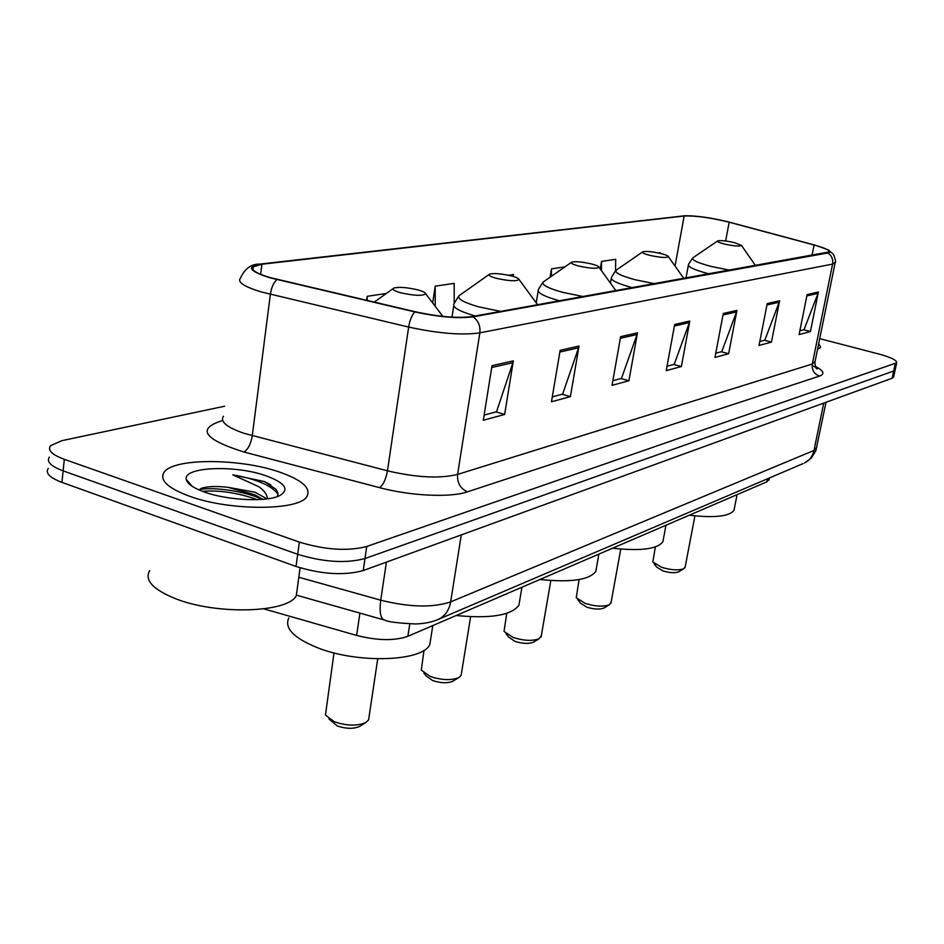 <?xml version="1.0" encoding="UTF-8"?>
<svg xmlns="http://www.w3.org/2000/svg" width="944" height="944" viewBox="0 0 944 944"><rect width="100%" height="100%" fill="white"/><g stroke="black" fill="none" stroke-linecap="round" stroke-linejoin="round"><path stroke-width="1.42" d="M769.159 479.186L766.87 481.829L407.891 636.291C394.521 640.964 377.435 640.681 356.643 635.43L263.919 608.88M48.274 468.389C45.111 473.038 49.666 477.699 61.95 482.372L296.027 566.447C321.751 574.377 344.147 575.746 363.239 570.554L892.127 378.237L893.708 376.656M224.613 406.215L61.797 440.683L50.539 445.721C47.389 450.194 51.979 454.737 64.31 459.327L299.354 542.104L297.69 554.293C323.462 562.176 345.893 563.592 364.986 558.541L893.673 371.027L895.254 369.47L893.673 371.027L364.986 558.541C345.893 563.592 323.462 562.176 297.69 554.293L63.118 470.867L297.69 554.293L296.027 566.447M49.407 457.073C46.244 461.64 50.823 466.23 63.118 470.867C50.823 466.23 46.244 461.64 49.407 457.073M189.52 496.237C229.77 511.105 299.283 510.763 306.871 496.52C311.331 488.178 302.21 480.024 279.507 472.059C240.413 458.3 173.956 457.84 164.185 472.13C159.064 479.965 167.513 488.001 189.52 496.237C229.77 511.105 299.283 510.763 306.871 496.52C311.331 488.178 302.21 480.024 279.507 472.059C240.413 458.3 173.956 457.84 164.185 472.13C159.064 479.965 167.513 488.001 189.52 496.237M817.563 349.197L820.725 347.404L818.708 343.592L820.725 347.404L817.563 349.197M270.55 277.689C256.426 273.512 250.667 269.878 253.287 266.798L261.901 264.226L684.152 216.023C695.48 215.574 710.49 217.639 729.169 222.218L814.106 244.992C824.737 247.93 829.729 250.243 829.092 251.954L472.118 316.559C457.769 318.435 438.83 316.83 415.277 311.744L270.55 277.689M269.854 277.784L414.817 311.898C438.972 317.113 458.395 318.753 473.097 316.83L827.805 252.968C830.732 252.39 830.755 251.293 827.864 249.664L814.519 244.98L729.594 222.218C712.083 217.863 697.238 215.704 685.073 215.728L261.004 263.978C245.983 266.515 248.933 271.117 269.854 277.784M299.354 542.104C325.173 549.939 347.64 551.39 366.744 546.482L896.682 362.826C897.036 360.289 890.959 357.316 878.439 353.906L819.711 338.648M779.591 300.782L771.449 342.106L759.035 345.469L767.224 303.579L779.591 300.782L779.189 302.198L766.953 304.983M818.389 292.026L810.412 331.533L799.096 334.601L807.12 294.575L818.389 292.026L818 293.383L806.86 295.909M637.471 332.854L628.916 380.762L612.042 385.341L620.633 336.654L637.471 332.854L637.047 334.495L620.338 338.294M579.026 346.047L570.388 396.645L551.473 401.766L560.146 350.307L579.026 346.047L578.589 347.781L559.851 352.029M513.335 360.868L504.639 414.475L483.304 420.257L492.001 365.682L513.335 360.868L512.887 362.708L491.706 367.511M736.934 310.411L728.638 353.717L714.95 357.422L723.293 313.491L736.934 310.411L736.521 311.898L723.01 314.966M689.804 321.043L681.367 366.532L666.216 370.65L674.689 324.465L689.804 321.043L689.38 322.6L674.405 326.01M615.523 270.657L615.7 259.305L601.564 261.417L600.266 268.969M660.151 253.358L660.163 252.685L658.346 252.957M454.182 303.107L454.194 283.353L435.196 286.185L432.682 302.953M386.32 293.466L367.192 296.31L366.626 300.357M564.925 266.869L551.473 268.875L550.092 277.217M513.406 276.521L513.418 274.539L508.521 275.27M681.367 366.532L673.78 364.443M667.019 366.248L674.228 364.325L689.38 322.6M728.638 353.717L721.346 351.746M715.753 353.245L721.771 351.64L736.521 311.898M504.639 414.475L496.037 411.891M484.13 415.077L496.544 411.761L512.887 362.708M570.388 396.645L562.152 394.25M552.299 396.869L562.636 394.12L578.589 347.781M628.916 380.762L621.022 378.532M612.857 380.703L621.482 378.402L637.047 334.495M810.412 331.533L803.639 329.786M799.863 330.789L804.04 329.68L818 293.383M771.449 342.106L764.428 340.253M759.814 341.48L764.841 340.135L779.189 302.198M435.196 286.185L435.219 306.316M367.192 296.31L367.228 300.499M551.473 268.875L551.402 276.309M601.564 261.417L601.434 270.598M149.707 570.589C144.267 580.064 152.798 589.398 175.301 598.59C216.495 615.193 288.191 612.833 296.298 595.64L297.395 587.664M266.963 498.88L254.986 492.213L227.775 487.281L254.668 494.668L262.715 499.329M277.371 496.556L277.996 493.346L276.073 489.346L264.414 481.558L232.814 474.879L258.656 486.632C264.155 490.408 267.081 494.432 267.423 498.715M204.742 492.143C227.988 500.568 267.353 502.208 279.908 495.506C289.749 489.417 285.064 482.821 265.83 475.729C235.221 464.719 182.593 466.82 186.31 479.505C187.372 483.906 193.508 488.119 204.742 492.143M227.775 487.281C217.38 486.148 209.19 486.313 203.208 487.777M232.814 474.879C255.907 478.844 270.987 485.228 278.043 494.042M202.5 491.328C219.563 490.019 237.841 492.792 257.334 499.647M264.414 481.558L270.893 484.98M198.924 489.57C213.863 486.738 244.697 491.069 262.231 499.376M328.913 718.903L337.279 725.971C345.846 728.851 353.186 729.051 359.263 726.585L360.042 726.101M333.999 652.906L325.456 715.056L334.388 721.782C346.59 725.865 356.997 726.16 365.611 722.667L368.585 719.942L368.927 717.617M418.251 289.997C407.537 287.436 399.43 286.775 393.919 288.014C391.701 289.206 393.825 290.764 400.315 292.687C414.263 295.791 422.723 296.133 425.685 293.726C425.437 292.569 422.959 291.318 418.251 289.997M288.793 617.99C284.144 628.114 293.702 638.026 317.455 647.726C358.036 663.962 423.148 661.496 429.839 644.433L430.853 637.932M423.809 673.096L426.299 676.034L432.682 680.577C440.754 683.173 447.421 683.409 452.707 681.308L453.297 680.943M424.021 650.274L421.295 670.122L430.334 676.529C441.816 680.211 451.291 680.565 458.772 677.591L461.12 675.42L461.404 673.686M511.589 276.002C501.665 273.689 494.361 273.04 489.676 274.067C487.847 275.117 490.054 276.521 496.308 278.291C508.993 281.076 516.557 281.465 519.011 279.471C518.716 278.421 516.238 277.265 511.589 276.002M456.212 615.5C490.384 618.839 511.282 615.429 518.905 605.257L519.707 600.443M505.913 633.707L508.639 637.07L515.035 641.389C522.657 643.737 528.782 644.009 533.419 642.203L533.879 641.92M506.716 613.352L504.049 631.406L513.123 637.495C523.955 640.834 532.652 641.224 539.213 638.663L541.337 635.595M591.652 264.001C582.401 261.877 575.769 261.264 571.734 262.125C570.211 263.046 572.453 264.32 578.471 265.972C590.094 268.497 596.95 268.91 599.015 267.235C598.685 266.279 596.23 265.205 591.652 264.001M539.944 579.474C570.79 582.672 589.41 579.958 595.817 571.344L596.455 567.722M577.634 599.487L580.477 603.122L586.861 607.204C594.071 609.364 599.735 609.647 603.841 608.078L604.207 607.853M579.109 579.569L576.241 597.694L585.28 603.464C595.546 606.52 603.582 606.933 609.387 604.715L611.122 602.26M661.083 253.582C652.434 251.647 646.357 251.033 642.84 251.777C641.554 252.591 643.808 253.771 649.614 255.305C660.328 257.606 666.582 258.042 668.352 256.615C668.01 255.753 665.579 254.738 661.083 253.582M612.585 548.216C640.669 551.261 657.437 549.101 662.889 541.726L663.408 538.953M653.838 563.332L656.705 567.143L663.03 570.955C669.803 572.914 674.984 573.209 678.559 571.875L678.842 571.71M655.337 546.954L652.823 561.999L661.779 567.379C671.408 570.152 678.76 570.589 683.822 568.701L685.202 566.801M734.326 242.596C726.314 240.838 720.803 240.26 717.782 240.862C716.732 241.581 718.974 242.655 724.52 244.071C734.314 246.148 739.954 246.596 741.465 245.405L734.326 242.596M689.262 515.223C714.549 518.103 729.464 516.451 734.007 510.256L734.408 508.226M359.912 613.104L356.643 635.43M409.779 623.96L407.891 636.291M767.472 478.797L766.87 481.829M363.239 570.554L366.744 546.482M61.95 482.372L64.31 459.327M892.127 378.237L895.231 363.806M298.823 577.256L380.739 600.183L386.415 562.128M437.237 619.842L438.818 619.17C432.482 622.061 424.682 623.665 415.419 623.972C397.813 623.087 387.677 621.825 385.034 620.208C380.633 619.252 379.193 612.573 380.739 600.183C409.507 607.311 432.812 607.865 450.654 601.883L461.297 534.894M803.061 463.598L438.818 619.17C445.226 615.818 449.179 610.06 450.654 601.883L813.988 450.453L823.734 403.112M826.024 402.274L815.876 450.654L811.215 458.218L804.477 462.997C809.492 460.436 812.666 456.247 813.988 450.453L816.725 447.385M261.901 264.226L260.627 274.35M827.805 252.968C831.699 255.576 833.292 259.281 832.608 264.084L479.835 332.854C461.946 335.415 438.217 333.48 408.646 327.061L261.818 292.085C244.248 286.787 237.121 282.15 240.437 278.173C244.838 268.556 251.281 263.883 259.789 264.131M223.374 416.245C219.94 421.638 226.784 427.325 243.93 433.284L387.465 470.82C416.387 477.57 439.774 478.761 457.604 474.407L812.3 364.018L815.073 361.458M276.852 279.577C273.595 282.61 271.435 287.519 270.373 294.316L252.284 435.715C250.844 444.069 248.048 449.509 243.894 452.011C203.88 439.279 196.564 428.859 221.946 420.741L222.701 420.953M815.286 366.39C823.711 370.744 825.127 373.977 819.522 376.101L467.492 491.824C460.33 488.65 457.026 482.844 457.604 474.407L479.835 332.854C480.543 325.999 478.301 320.653 473.097 316.83M835.251 262.255L832.608 264.084L812.3 364.018C811.663 370.001 814.07 374.025 819.522 376.101M467.492 491.824C450.571 497.771 410.652 496.001 379.571 487.647C383.264 484.933 385.895 479.328 387.465 470.82L408.646 327.061C409.826 320.134 411.879 315.084 414.817 311.898M260.19 264.084L261.004 263.978M379.571 487.647L243.894 452.011M814.106 244.992L812.005 255.494M729.169 222.218L725.641 241.003M684.152 216.023L675.043 266.066M489.051 274.515L460.684 294.552C455.291 297.62 461.191 301.702 478.407 306.776L500.698 311.426M458.784 295.932L454.052 303.673C451.94 307.142 458.961 311.237 475.092 315.957L475.257 315.992M571.25 262.456L544.417 281.17C539.897 283.884 545.927 287.59 562.53 292.298L583.357 296.569M542.977 282.197L538.399 289.501C536.747 292.616 543.768 296.381 559.485 300.794L559.639 300.841M642.463 252.024L616.998 269.583C613.187 271.99 619.264 275.388 635.253 279.766L654.806 283.743M615.877 270.362L611.476 277.265C610.178 280.061 617.175 283.53 632.445 287.696L632.598 287.731M717.499 241.05L693.533 257.37C690.406 259.482 696.483 262.55 711.764 266.597L729.96 270.232M692.707 257.948L688.518 264.379C687.562 266.857 694.465 270.031 709.204 273.902L709.345 273.937M769.407 477.971L768.959 480.166M893.59 377.222L896.682 362.826M383.642 619.819L296.369 595.133M253.287 266.798L252.945 269.477M827.864 249.664L833.446 254.314C835.475 259.458 836.03 262.349 835.11 262.998L814.873 362.437C815.286 366.85 816.088 368.998 817.256 368.868C816.147 367.983 819.109 369.08 812.111 365.387M192.21 486.313L186.31 479.505M296.298 595.64L300.109 567.804M203.102 487.812L200.777 488.579M393.07 288.628L374.225 302.139M429.839 644.433L432.789 625.577M425.685 293.726L442.842 316.382M368.585 719.942L377.73 658.841M359.263 726.585L365.611 722.667M451.987 317.137L453.722 305.797M518.905 605.257L521.938 587.215M519.011 279.471L537.643 304.794M461.12 675.42L470.631 616.751M452.707 681.308L458.772 677.591M536.204 302.847L538.139 291.106M595.817 571.344L598.897 554.104M599.015 267.235L615.913 290.728M541.113 636.905L550.836 580.548M533.419 642.203L539.213 638.663M610.461 283.141L611.264 278.48M662.889 541.726L665.968 525.242M668.352 256.615L683.845 278.515M610.933 603.263L620.774 549.101M603.841 608.078L609.387 604.715M685.981 278.138L688.353 265.264M734.007 510.256L737.075 494.656M741.465 245.405L755.53 265.642M685.061 567.533L694.926 515.884M678.559 571.875L683.822 568.701"/></g></svg>
